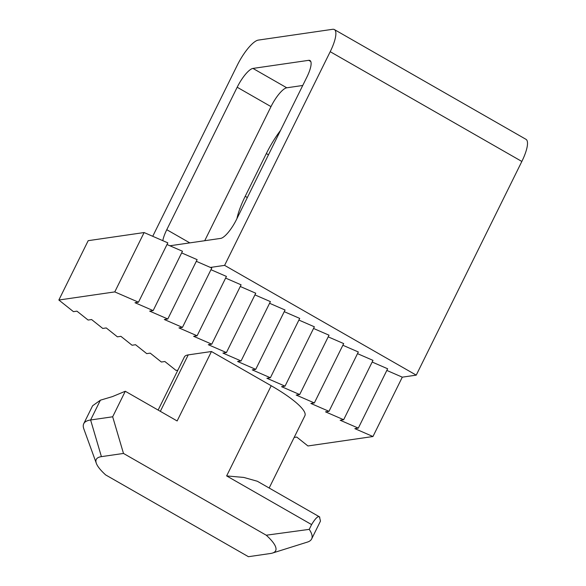 <?xml version="1.0" encoding="UTF-8"?>
<svg xmlns="http://www.w3.org/2000/svg" width="586" height="586" viewBox="0 0 586 586"><rect width="100%" height="100%" fill="white"/><g stroke="black" fill="none" stroke-linecap="round" stroke-linejoin="round"><path stroke-width="0.88" d="M112.673 416.785L123.485 453.439L101.415 456.641A81.183 16.672 -153.7 0 0 96.346 463.35L83.842 428.93A108.242 22.231 26.3 0 1 83.747 423.685A108.242 22.231 26.3 0 1 90.603 419.986L112.673 416.785L125.287 391.258L177.14 420.96L211.458 351.512L188.231 354.889A60.885 12.504 -153.7 0 0 184.378 356.969L158.132 410.075M101.415 456.641L90.603 419.986L100.389 400.187L92.595 405.783L83.747 423.685M100.389 400.187L112.395 396.612L125.287 391.258M96.346 463.35A81.183 16.672 -153.7 0 0 105.663 474.924L248.435 556.7L270.505 553.492A81.183 16.672 -153.7 0 0 272.475 553.059A81.183 16.672 -153.7 0 0 266.256 535.216L309.232 529.37A108.242 22.231 26.3 0 1 311.642 538.973L320.483 521.071L319.443 516.823M149.672 311.107L153.144 310.602L135 302.713L138.486 302.208L114.775 291.901L58.856 300.025L73.448 311.657L76.934 311.151L88.105 320.051L91.592 319.546L102.762 328.446L106.242 327.94L117.412 336.84L120.899 336.335L132.07 345.235L135.556 344.729L146.727 353.629L150.221 353.131L161.377 362.023L164.864 361.518L176.034 370.418L177.858 370.154M521.84 161.458L330.211 51.693A27.059 7.567 -60.2 0 0 334.372 29.564L526.001 139.329A27.059 7.567 119.8 0 1 521.84 161.458L416.236 375.135L402.296 377.164L372.96 436.519L307.928 445.961L296.758 437.061L294.165 437.442M372.96 436.519L354.838 428.637L358.31 428.124L340.166 420.235L343.652 419.73L325.523 411.848L328.995 411.335L310.858 403.446L314.345 402.941L296.201 395.052L299.688 394.546L281.558 386.665L285.03 386.152L266.894 378.263L270.38 377.758L252.236 369.869L255.723 369.363L237.594 361.481L241.066 360.969L222.944 353.087M222.929 353.08L226.416 352.574L208.286 344.693L211.758 344.18L193.629 336.298L197.101 335.785L178.964 327.896L182.451 327.391L164.322 319.509L167.794 318.996L149.664 311.115M269.164 488.021L304.881 415.752A60.885 12.504 -153.7 0 0 271.201 385.735L211.458 351.512M236.927 218.622A43.298 12.108 119.8 0 1 245.212 196.31L266.33 153.569A43.298 12.108 119.8 0 1 280.533 130.392M114.775 291.901L144.112 232.547L88.193 240.67L58.856 300.025M334.372 29.564A27.059 7.567 -60.2 0 0 332.65 29.3L258.331 40.097A27.059 7.567 -60.2 0 0 237.301 65.185L152.734 236.297M169.881 245.776L220.688 238.392A20.298 5.677 -60.2 0 0 236.458 219.574L306.866 77.125A20.298 5.677 -60.2 0 0 309.979 60.526A20.298 5.677 -60.2 0 0 308.697 60.329L252.954 68.423A20.298 5.677 -60.2 0 0 237.184 87.241L166.776 229.697A20.298 5.677 -60.2 0 0 162.791 240.67M330.211 51.693L224.606 265.37L210.403 267.436L211.788 268.036L182.451 327.391M144.112 232.547L167.823 242.853L138.486 302.208M166.995 244.516L182.473 251.248L153.144 310.602M181.653 252.91L197.13 259.642L167.794 318.996M196.31 261.305L210.403 267.436M416.236 375.135L224.606 265.37M386.819 370.433L402.296 377.164M210.96 269.699L226.438 276.431L197.101 335.785M225.617 278.094L241.095 284.825L211.758 344.18M240.275 286.488L255.752 293.22L226.416 352.574M254.925 294.883L270.402 301.614L241.066 360.969M269.582 303.277L285.06 310.009L255.723 369.363M284.239 311.671L299.717 318.403L270.38 377.758M298.889 320.066L314.367 326.798L285.03 386.152M313.547 328.46L329.024 335.192L299.688 394.546M328.204 336.855L343.682 343.586L314.345 402.941M342.854 345.249L358.332 351.981L328.995 411.335M357.511 353.644L372.989 360.375L343.652 419.73M372.169 362.038L387.639 368.77L358.31 428.124M302.735 85.475L286.766 87.797A20.298 5.677 -60.2 0 0 270.996 106.615L204.726 240.714M309.232 529.37L311.598 524.587L226.636 475.92L243.827 477.443L257.357 481.26L319.392 516.793M266.256 535.216L123.485 453.439M319.802 517.189C318.381 515.446 315.649 517.914 311.598 524.587M311.642 538.973A108.242 22.231 26.3 0 1 307.408 542.087L272.475 553.059M160.337 411.335L188.231 354.889M247.351 197.533L245.212 196.31M268.476 154.799L266.33 153.569M310.8 61.537L308.697 60.329M189.798 242.882L166.776 229.697M270.996 106.615L237.184 87.241M286.766 87.797L252.954 68.423M226.636 475.92L271.201 385.735"/></g></svg>
